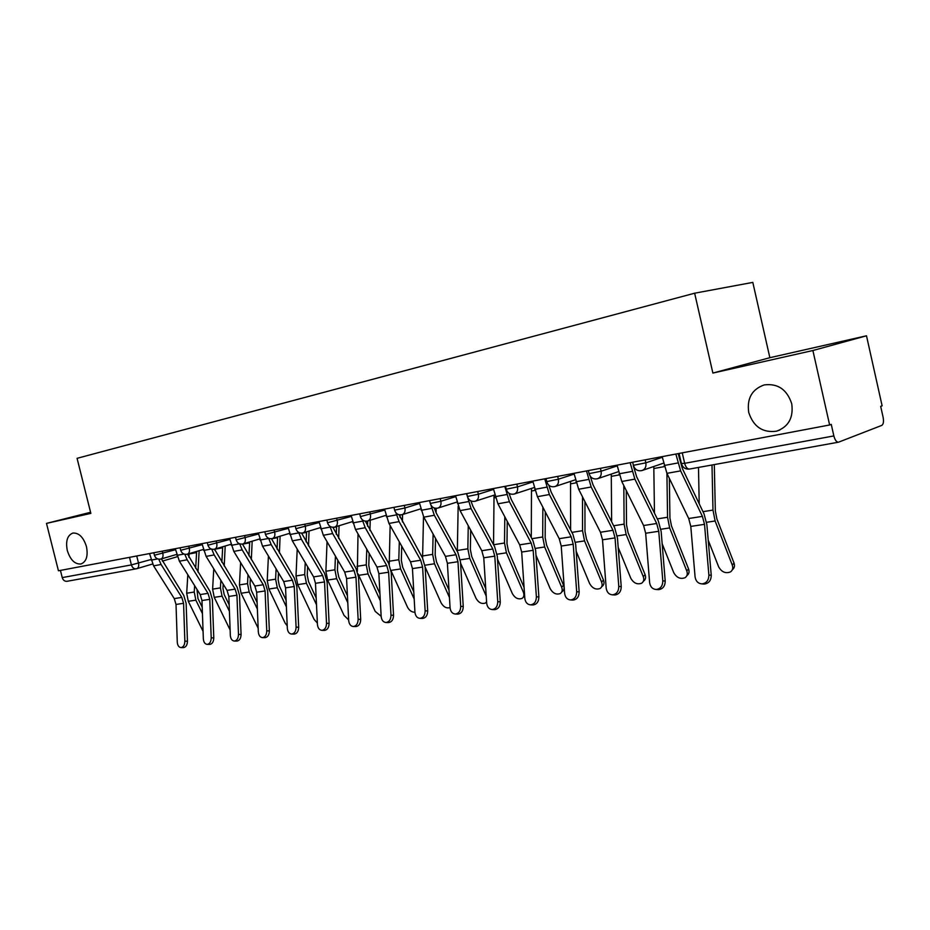 <?xml version="1.0" encoding="UTF-8"?>
<svg xmlns="http://www.w3.org/2000/svg" width="930" height="930" viewBox="0 0 930 930"><rect width="100%" height="100%" fill="white"/><g stroke="black" fill="none" stroke-linecap="round" stroke-linejoin="round"><path stroke-width="1.4" d="M86.455 546.608C88.21 555.966 86.385 561.755 80.991 563.987C74.853 564.405 70.296 559.907 67.297 550.49C65.519 541.132 67.355 535.331 72.819 533.076C78.899 532.681 83.444 537.191 86.455 546.608M791.732 403.748C793.627 417.686 788.535 426.835 776.48 431.195C762.693 432.996 753.451 426.742 748.731 412.455C746.767 398.447 751.952 389.263 764.286 384.904C777.864 383.23 787.013 389.519 791.732 403.748M812.89 350.517L866.493 335.788L769.854 357.701L752.812 282.394L694.64 293.206L712.88 373.07L812.89 350.517L829.63 424.975L58.439 570.788L46.5 523.392L90.849 513.383L77.074 458.327L694.64 293.206M866.493 335.788L882.117 405.817L880.675 406.352L883.105 417.245C883.884 421.569 883.442 424.289 881.791 425.394L838.5 442.192L689.49 469.057C687.363 469.139 685.747 467.22 684.654 463.326L833.85 435.926C834.977 440.134 836.523 442.215 838.5 442.192M129.514 557.349L131.397 564.905C132.304 567.707 133.932 569.009 136.268 568.811L67.053 581.285C64.728 581.494 63.135 580.262 62.24 577.6L131.397 564.905L151.02 559.523M60.438 570.416L62.24 577.6M90.57 512.279L46.5 523.392M833.85 435.926L831.257 424.382L829.63 424.975M769.854 357.701L712.88 373.07M662.16 456.642L666.926 473.347L688.7 518.51L690.792 526.415L695.07 576.809C695.768 581.18 698.046 583.54 701.929 583.889C706.475 583.25 708.788 580.308 708.881 575.066L711.241 575.24C711.148 580.471 708.834 583.412 704.301 584.052L703.406 583.994M678.191 453.608L682.329 468.453L704.033 513.883L706.87 524.625L711.241 575.24M675.854 454.049L680.632 470.882L702.406 516.383L704.51 524.334L708.881 575.066M714.298 464.582L715.333 510.93L716.914 518.987L734.014 563.01C735.002 565.893 734.444 568.137 732.352 569.741M708.207 540.191L718.658 566.858C721.634 572.055 725.563 573.752 730.434 571.938C732.677 570.369 733.293 568.079 732.282 565.091L734.014 563.01M711.996 465L712.985 510.082L715.124 520.986L732.282 565.091M698.488 467.441L699.209 503.781M617.067 465.163L621.786 481.484L643.595 525.531L645.664 533.25L649.617 582.54C650.279 586.83 652.465 589.143 656.185 589.492C660.498 588.864 662.706 585.993 662.799 580.878L665.206 581.041C665.113 586.144 662.916 589.004 658.591 589.632L657.824 589.585M633.295 465.546L636.62 476.73L658.359 521.044L661.16 531.53L665.206 581.041M630.145 462.698L634.876 479.124L656.685 523.497L658.754 531.274L662.799 580.878M573.984 473.312L578.658 489.25L600.466 532.251L602.512 539.795L606.174 588.016C606.802 592.236 608.894 594.503 612.452 594.84C616.578 594.224 618.683 591.422 618.787 586.435L621.228 586.574C621.124 591.561 619.02 594.351 614.904 594.968L614.242 594.933M590.271 476.311L592.956 484.646L614.707 527.891L617.474 538.145L621.228 586.574M586.493 470.952L591.178 486.995L612.986 530.298L615.044 537.9L618.787 586.435M532.785 481.101L537.412 496.69L559.209 538.668L561.232 546.05L564.615 593.27C565.207 597.397 567.207 599.629 570.625 599.955C574.554 599.35 576.577 596.618 576.681 591.747L579.158 591.875C579.053 596.735 577.03 599.466 573.101 600.071L572.52 600.036M548.805 485.193L551.211 492.214L572.95 534.436L575.682 544.469L579.158 591.875M544.748 478.834L549.386 494.528L571.194 536.808L573.217 544.236L576.681 591.747M669.344 478.369L669.937 518.08L671.483 525.95L688.56 568.939C689.583 571.88 689.014 574.112 686.863 575.635M662.16 543.736L673.75 572.671C676.645 577.716 680.411 579.39 685.05 577.716C687.224 576.193 687.805 573.95 686.782 570.985L688.56 568.939M666.915 473.324L667.554 517.266L669.647 527.926L686.782 570.985M653.802 466.5L654.464 513.104M626.25 490.505L626.529 524.904L628.041 532.611L645.083 574.612C646.117 577.542 645.583 579.739 643.467 581.204L643.316 581.378M618.194 547.456L630.784 578.239C633.609 583.133 637.224 584.796 641.642 583.226C643.746 581.75 644.292 579.553 643.258 576.623L645.083 574.612M623.821 485.588L624.111 524.125L626.157 534.552L643.258 576.623M611.277 474.091L611.638 521.777M584.935 501.63L584.982 531.449L586.458 538.981L603.454 580.053C604.5 582.936 603.988 585.098 601.942 586.516L601.617 586.865M576.182 551.304L589.632 583.575C592.387 588.33 595.874 589.969 600.083 588.504C602.129 587.074 602.628 584.924 601.582 582.029L603.454 580.053M582.494 496.829L582.529 530.693L584.54 540.9L601.582 582.029M570.543 481.391L570.613 529.902M493.353 488.552L497.922 503.804L519.684 544.829L521.683 552.048L524.811 598.292C525.369 602.349 527.287 604.535 530.577 604.849C534.332 604.256 536.261 601.582 536.378 596.827L538.877 596.944C538.761 601.698 536.831 604.361 533.076 604.953L532.576 604.93M509.036 493.307L511.244 499.457L532.96 540.714L535.657 550.514L538.877 596.944M504.804 486.39L509.396 501.735L531.17 543.039L533.169 550.304L536.378 596.827M455.561 495.702L460.083 510.617L481.798 550.723L483.763 557.791L486.669 603.105C487.192 607.092 489.029 609.231 492.191 609.545C495.783 608.964 497.631 606.348 497.748 601.698L500.27 601.815C500.154 606.453 498.306 609.057 494.714 609.638L494.272 609.615M466.535 493.632L471.08 508.64L492.807 549.014L494.783 556.128L497.748 601.698M470.882 500.875L472.963 506.397L494.632 546.724L497.294 556.326L500.27 601.815M545.294 511.872L545.166 537.714L546.619 545.085L563.557 585.261C564.603 588.109 564.138 590.225 562.15 591.608L561.662 592.108M535.982 555.222L550.188 588.69C552.885 593.317 556.233 594.933 560.255 593.561C562.243 592.178 562.708 590.062 561.65 587.202L563.557 585.261M542.864 507.187L542.702 536.982L544.666 546.98L561.65 587.202M531.495 488.413L531.286 537.517M524.659 595.967L523.346 597.118M497.48 559.163L512.349 593.596C514.976 598.095 518.208 599.699 522.056 598.409C523.974 597.072 524.404 594.991 523.346 592.166L524.334 591.189M507.245 521.37L506.99 543.713L508.419 550.944L524.078 587.458M504.804 516.778L504.513 543.015L506.432 552.804L523.346 592.166M494.039 495.179L493.539 544.701M419.325 502.56L423.789 517.161L445.435 556.384L447.388 563.313L450.074 607.72C450.562 611.638 452.329 613.742 455.363 614.044C458.804 613.475 460.583 610.929 460.71 606.372L463.245 606.476C463.128 611.01 461.35 613.567 457.909 614.125L457.514 614.114M430.974 505.257L434.333 515.255L456.002 554.733L457.967 561.708L460.71 606.372M434.275 508.013L436.251 513.046L457.862 552.49L460.49 561.883L463.245 606.476M384.532 509.129L388.961 523.439L410.525 561.813L412.455 568.602L414.931 612.149C415.396 615.997 417.093 618.066 420.011 618.369C423.313 617.811 425.022 615.311 425.138 610.859L427.695 610.952C427.579 615.393 425.87 617.892 422.569 618.438L422.22 618.427M396.006 512.883L399.086 521.614L420.674 560.244L422.604 567.068L425.138 610.859M399.121 514.767L422.546 558.023L425.161 567.23L427.695 610.952M351.11 515.452L355.493 529.472L376.976 567.044L378.87 573.694L381.161 616.416C381.602 620.194 383.23 622.228 386.043 622.519C389.205 621.972 390.856 619.531 390.984 615.172L393.541 615.253C393.425 619.601 391.774 622.042 388.612 622.577L388.298 622.577M362.328 519.812L365.223 527.717L386.729 565.521L388.635 572.217L390.984 615.172M365.351 521.184L388.624 563.336L391.193 572.369L393.541 615.253M318.978 521.532L323.315 535.262L344.693 572.066L346.576 578.588L348.68 620.508C349.11 624.228 350.668 626.227 353.377 626.518C356.423 625.983 358.004 623.588 358.131 619.322L360.7 619.392C360.573 623.646 358.992 626.041 355.958 626.564L355.678 626.564M329.918 526.31L332.673 533.576L354.086 570.601L355.969 577.17L358.131 619.322M332.859 527.298L355.992 568.463L358.538 577.309L360.7 619.392M288.068 527.368L292.346 540.841L313.631 576.902L315.491 583.308L317.432 624.46C317.827 628.11 319.339 630.075 321.943 630.354C324.872 629.831 326.395 627.483 326.523 623.309L329.104 623.367C328.976 627.541 327.453 629.889 324.524 630.4L324.279 630.4M298.716 532.448L301.355 539.226L322.663 575.496L324.535 581.936L326.523 623.309M301.599 533.134L324.593 573.38L327.104 582.064L329.104 623.367M258.308 532.995L262.539 546.212L283.708 581.564L285.545 587.841L287.335 628.25C287.707 631.854 289.16 633.783 291.671 634.051C294.485 633.551 295.961 631.238 296.089 627.146L298.67 627.204C298.542 631.284 297.065 633.586 294.264 634.097L294.043 634.097M268.654 538.284L271.211 544.654L292.415 580.204L294.252 586.516L296.089 627.146M271.49 538.726L294.345 578.123L296.833 586.644L298.67 627.204M229.629 538.424L233.814 551.397L254.867 586.051L256.68 592.212L258.319 631.912C258.68 635.446 260.075 637.352 262.504 637.62C265.213 637.12 266.631 634.865 266.759 630.854L269.351 630.889C269.212 634.899 267.794 637.155 265.085 637.654L264.887 637.654M239.696 543.852L242.172 549.886L263.26 584.749L265.085 590.945L266.759 630.854M242.474 544.073L265.201 582.692L267.654 591.062L269.351 630.889M201.973 543.655L206.111 556.384L227.036 590.387L228.838 596.444L230.338 635.446C230.687 638.922 232.023 640.793 234.372 641.061C236.976 640.572 238.347 638.352 238.487 634.411L241.068 634.458C240.94 638.387 239.568 640.596 236.952 641.084L236.778 641.084M211.761 549.188L214.179 554.931L235.139 589.12L236.941 595.212L238.487 634.411M214.505 549.2L237.092 587.097L239.522 595.316L241.068 634.458M460.571 563.115L476.009 598.304C478.59 602.687 481.705 604.268 485.379 603.058L486.564 601.908M470.685 530.193L470.359 549.479L471.754 556.57L485.739 588.632M468.255 525.706L467.848 548.805L469.743 558.395L486.216 596.118M458.165 506.153L457.327 551.525M471.068 500.968L471.115 501.781M425.138 567.044L441.087 602.826C443.564 607.046 446.551 608.627 450.062 607.569M436.17 508.338L436.112 512.79M435.531 538.435L435.159 555.024L436.53 561.964L449.004 590.12M433.113 534.053L432.648 554.373L434.496 563.766L449.446 597.455M423.499 516.603L422.58 558.081M391.053 570.788L407.514 607.185C409.351 610.58 411.827 612.265 414.931 612.242M402.562 514.534L402.399 521.916M401.725 546.154L401.33 560.348L402.667 567.149L413.769 591.829M399.307 541.865L398.807 559.721L400.621 568.928L414.187 599.036M390.135 525.543L389.24 564.522M400.074 514.906L400.005 517.347M358.073 573.903L375.185 611.37L381.149 616.311M370.221 520.23L369.931 530.449M369.175 553.408L368.78 565.475L370.094 572.148L379.94 593.735M366.769 549.2L366.246 564.859L368.036 573.903L380.324 600.803M358.015 533.89L357.353 571.392M367.71 521.009L367.536 526.229M327.058 541.725L325.884 571.241L327.627 580.064L344.053 615.404L348.657 619.903M339.066 525.741L338.66 538.435M337.834 560.244L337.439 570.404L338.741 576.949L347.436 595.77M335.428 556.128L334.905 569.811L336.66 578.681L347.785 602.721M336.567 526.508L336.265 534.308M297.216 549.095L296.019 575.961L297.728 584.621L314.049 619.299L317.363 623.088M309.051 531.065L308.504 545.945M307.609 566.707L307.249 575.147L308.527 581.587L316.177 597.932M305.226 562.662L304.715 574.577L306.435 583.296L316.502 604.756M306.551 531.821L306.121 541.899M268.421 556.035L267.224 580.506L268.91 589.016L285.115 623.042L287.231 625.89M280.104 536.215L279.407 553.025M278.477 572.822L278.14 579.739L279.395 586.051L286.091 600.164M276.094 568.858L275.606 579.181L277.303 587.737L286.382 606.871M277.605 536.97L277.047 549.06M240.626 562.604L239.44 584.9L241.091 593.247L258.168 628.25M252.169 541.19L251.333 559.721M250.344 578.623L250.065 584.156L251.286 590.364L257.099 602.466M247.984 574.74L247.531 583.622L249.182 592.015L257.378 609.069M249.67 541.946L248.973 555.826M175.293 548.7L179.385 561.197L200.194 594.561L201.961 600.513L203.345 638.852C203.658 642.281 204.96 644.118 207.227 644.385C209.738 643.897 211.064 641.723 211.203 637.864L213.784 637.887C213.656 641.746 212.319 643.92 209.808 644.397L209.645 644.397M184.814 554.292L187.174 559.79L208.006 593.352L209.785 599.327L211.203 637.864M187.5 554.129L209.971 591.352L212.366 599.42L213.784 637.887M225.2 546.015L224.211 566.056M223.2 584.133L222.956 588.423L224.165 594.514L229.164 604.814M213.772 568.835L212.61 589.132L214.237 597.351L230.129 629.982M220.852 580.32L220.422 587.9L222.049 596.153L229.408 611.301M222.712 546.759L221.863 562.231M214.911 549.084L214.853 550.211M149.532 553.571L153.59 565.847L174.259 598.606L176.014 604.442L177.27 642.142C177.572 645.513 178.827 647.327 181.013 647.582C183.443 647.117 184.721 644.978 184.861 641.177L187.442 641.212C187.302 645.002 186.023 647.129 183.594 647.606L181.013 647.582M158.798 559.197L161.099 564.498L181.815 597.42L183.57 603.303L184.861 641.177M161.436 558.895L183.78 595.456L186.14 603.384L187.442 641.212M213.505 630.249L213.714 635.841M199.136 550.688L197.997 572.066M196.962 589.388L197.962 598.536L202.205 607.185M187.825 574.74L186.686 593.224L188.29 601.303L203.066 631.331M194.626 585.644L194.242 592.038L195.846 600.152L202.426 613.567M196.649 551.42L195.672 568.311M189.127 553.652L188.906 557.372M154.438 555.233L175.538 549.7M162.273 551.153L162.831 553.385C163.389 556.407 162.738 558.302 160.89 559.046L160.762 559.081M180.699 550.304L202.217 544.654M188.732 546.154L189.302 548.433C189.859 551.502 189.185 553.431 187.267 554.199L187.128 554.234M207.936 545.189L229.873 539.423M216.155 540.969L216.725 543.283C217.294 546.41 216.585 548.375 214.597 549.177L214.446 549.212M236.162 539.9L258.552 533.994M244.602 535.587L245.183 537.947C245.741 541.132 244.997 543.143 242.939 543.957L242.788 543.992M265.469 534.401L288.312 528.356M274.118 530.007L274.71 532.413C275.28 535.657 274.49 537.703 272.351 538.551L272.188 538.586M295.891 528.682L319.223 522.497M304.773 524.218L305.377 526.659C305.947 529.972 305.121 532.065 302.901 532.937L302.727 532.971M327.511 522.753L351.342 516.406M336.637 518.184L337.241 520.684C337.823 524.055 336.962 526.194 334.649 527.101L334.463 527.136M360.398 516.58L384.753 510.07M369.791 511.919L370.396 514.476C370.977 517.905 370.07 520.091 367.664 521.021L367.466 521.067M394.622 510.151L404.91 508.001L419.535 503.467M404.283 505.397L404.91 508.001C405.492 511.5 404.538 513.732 402.039 514.697L401.83 514.743M430.276 503.456L440.867 501.258L455.77 496.597M440.239 498.596L440.867 501.258C441.448 504.839 440.448 507.117 437.844 508.117L437.612 508.164M467.441 496.481L478.357 494.225L493.551 489.413M477.718 491.517L478.357 494.225C478.95 497.875 477.881 500.212 475.172 501.247L474.928 501.305M506.234 489.203L517.487 486.89L532.983 481.914M516.836 484.123L517.487 486.89C518.08 490.622 516.952 493.016 514.127 494.086L513.86 494.144M546.735 481.589L558.36 479.229L574.17 474.079M557.698 476.393L558.36 479.229C558.953 483.03 557.768 485.495 554.815 486.599L554.524 486.669M589.074 473.637L601.106 471.219L617.229 465.872M600.42 468.313L601.106 471.219C601.698 475.102 600.443 477.625 597.362 478.776L597.048 478.845M633.388 465.314L645.838 462.826L662.3 457.269M645.153 459.862L645.838 462.826C646.431 466.802 645.118 469.383 641.886 470.592L641.549 470.661M136.733 555.989L138.524 563.173C139.082 566.126 138.465 567.974 136.687 568.707M681.388 463.477L684.654 463.326L682.248 452.84M689.746 468.987L689.49 469.057C685.468 469.441 682.794 467.674 681.458 463.756L679.074 453.445M677.912 462.966L664.194 465.5M702.406 516.383L688.7 518.51M680.632 470.882L666.926 473.347M704.51 524.334L690.792 526.415M706.579 522.3L715.124 520.986M702.975 511.663L712.985 510.082M632.168 471.405L619.078 473.823M656.685 523.497L643.595 525.531M634.876 479.124L621.786 481.484M658.754 531.274L645.664 533.25M588.481 479.462L575.961 481.763M612.986 530.298L600.466 532.251M591.178 486.995L578.658 489.25M615.044 537.9L602.512 539.795M546.701 487.169L534.738 489.366M571.194 536.808L559.209 538.668M549.386 494.528L537.412 496.69M573.217 544.236L561.232 546.05M660.893 529.263L669.647 527.926M657.301 518.882L667.554 517.266M653.906 468.522L664.462 466.581M617.218 535.913L626.157 534.552M613.649 525.775L624.111 524.125M611.382 476.346L619.334 474.881M575.438 542.283L584.54 540.9M571.892 532.379L582.529 530.693M570.66 483.833L576.228 482.81M506.734 494.539L495.272 496.655M531.17 543.039L519.684 544.829M509.396 501.735L497.922 503.804M533.169 550.304L521.683 552.048M468.429 501.596L457.444 503.618M492.807 549.014L481.798 550.723M471.08 508.64L460.083 510.617M494.783 556.128L483.763 557.791M535.424 548.386L544.666 546.98M531.902 538.691L542.702 536.982M531.611 491.005L534.994 490.389M497.073 554.234L506.432 552.804M493.574 544.748L504.513 543.015M494.167 497.887L495.516 497.643M431.718 508.373L421.174 510.314M456.002 554.733L445.435 556.384M434.333 515.255L423.789 517.161M457.967 561.708L447.388 563.313M396.482 514.871L386.357 516.731M420.674 560.244L410.525 561.813M399.086 521.614L388.961 523.439M422.604 567.068L412.455 568.602M362.642 521.102L352.912 522.904M386.729 565.521L376.976 567.044M365.223 527.717L355.493 529.472M388.635 572.217L378.87 573.694M330.103 527.101L320.757 528.833M354.086 570.601L344.693 572.066M332.673 533.576L323.315 535.262M355.969 577.17L346.576 578.588M298.821 532.878L289.811 534.541M322.663 575.496L313.631 576.902M301.355 539.226L292.346 540.841M324.535 581.936L315.491 583.308M268.689 538.435L260.028 540.028M292.415 580.204L283.708 581.564M271.211 544.654L262.539 546.212M294.252 586.516L285.545 587.841M239.556 543.806L231.314 545.317M263.26 584.749L254.867 586.051M242.172 549.886L233.814 551.397M265.085 590.945L256.68 592.212M211.261 549.025L203.647 550.421M235.139 589.12L227.036 590.387M214.179 554.931L206.111 556.384M236.941 595.212L228.838 596.444M460.28 559.837L469.743 558.395M457.327 550.479L467.848 548.805M424.952 565.231L434.496 563.766M422.534 555.966L432.648 554.373M390.995 570.404L400.621 568.928M389.077 561.255L398.807 559.721M399.284 515.336L400.063 515.185M358.654 575.333L368.036 573.903M356.888 566.335L366.246 564.859M365.455 521.556L367.71 521.137M327.627 580.064L336.66 578.681M325.884 571.241L334.905 569.811M332.928 527.531L336.555 526.868M297.728 584.621L306.435 583.296M296.019 575.961L304.715 574.577M301.646 533.285L306.528 532.379M268.91 589.016L277.303 587.737M267.224 580.506L275.606 579.181M271.525 538.819L277.582 537.703M241.091 593.247L249.182 592.015M239.44 584.9L247.531 583.622M242.509 544.155L249.647 542.841M183.977 554.048L176.944 555.35M208.006 593.352L200.194 594.561M187.174 559.79L179.385 561.197M209.785 599.327L201.961 600.513M214.237 597.351L222.049 596.153M212.61 589.132L220.422 587.9M214.9 549.223L222.677 547.793M157.658 558.907L151.16 560.104M181.815 597.42L174.259 598.606M161.099 564.498L153.59 565.847M183.57 603.303L176.014 604.442M188.29 601.303L195.846 600.152M186.686 593.224L194.242 592.038M189.116 553.966L196.625 552.583M776.48 431.195L779.828 430.02M632.667 462.222L633.446 465.558C634.899 469.65 637.713 471.324 641.886 470.592M642.653 470.324L663.648 463.117M679.156 457.793L680.016 457.49M588.365 470.592L589.132 473.858C590.55 477.857 593.294 479.496 597.362 478.776M546.026 478.601L546.782 481.798C548.177 485.693 550.851 487.297 554.815 486.599M505.536 486.25L506.269 489.389C507.641 493.202 510.256 494.76 514.127 494.086M466.755 493.586L467.488 496.655C468.825 500.375 471.382 501.909 475.172 501.247M429.602 500.607L430.323 503.618C431.625 507.269 434.136 508.757 437.844 508.117M393.948 507.35L394.657 510.303C395.948 513.872 398.4 515.336 402.039 514.697M359.736 513.825L360.433 516.72C361.689 520.207 364.107 521.637 367.664 521.021M326.86 520.033L327.546 522.881C328.778 526.299 331.15 527.694 334.649 527.101M295.24 526.02L295.926 528.81C297.135 532.146 299.46 533.529 302.901 532.937M264.829 531.762L265.492 534.506C266.689 537.784 268.968 539.133 272.351 538.551M235.534 537.308L236.197 539.993C237.359 543.213 239.615 544.527 242.939 543.957M207.297 542.643L207.96 545.282C209.099 548.444 211.319 549.735 214.597 549.177M180.083 547.793L180.722 550.386C181.862 553.478 184.035 554.757 187.267 554.199M153.822 552.757L154.45 555.315C155.566 558.349 157.716 559.593 160.89 559.046M598.037 478.555L618.566 471.626M555.408 486.402L575.496 479.752M514.65 493.911L534.297 487.506M475.649 501.096L494.853 494.911M438.263 507.978L457.06 502.014M402.423 514.581L420.813 508.803M368.013 520.916L386.02 515.325M334.963 526.996L352.586 521.579M303.18 532.844L320.455 527.589M272.606 538.47L289.532 533.355M243.172 543.887L259.749 538.923M214.807 549.107L231.059 544.271M187.465 554.141L203.403 549.432M161.076 559L176.712 554.408M177.328 556.698L162.32 561.139M152.567 564.01L136.861 568.66M701.929 583.889L704.301 584.052M656.185 589.492L658.591 589.632M612.452 594.84L614.904 594.968M570.625 599.955L573.101 600.071M530.577 604.849L533.076 604.953M492.191 609.545L494.714 609.638M455.363 614.044L457.909 614.125M420.011 618.369L422.569 618.438M386.043 622.519L388.612 622.577M353.377 626.518L355.958 626.564M321.943 630.354L324.524 630.4M291.671 634.051L294.264 634.097M262.504 637.62L265.085 637.654M234.372 641.061L236.952 641.084M207.227 644.385L209.808 644.397"/></g></svg>
